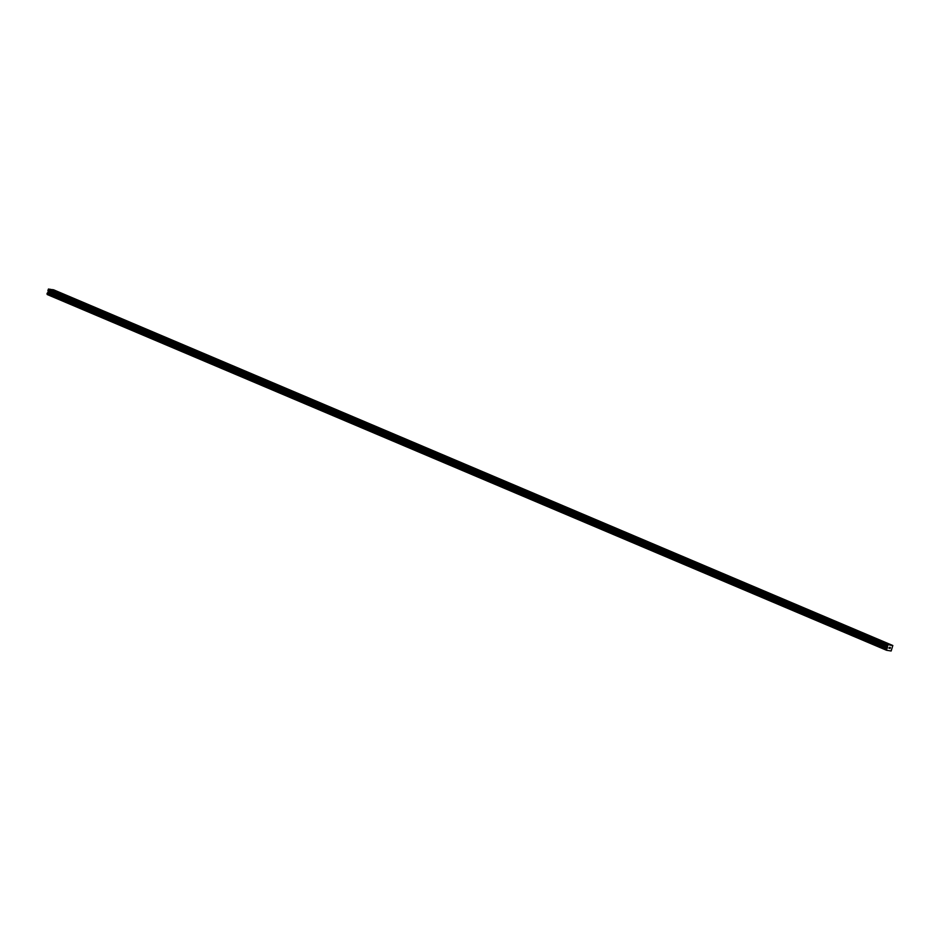 <?xml version="1.0" encoding="UTF-8"?>
<svg xmlns="http://www.w3.org/2000/svg" width="940" height="940" viewBox="0 0 940 940"><rect width="100%" height="100%" fill="white"/><g stroke="black" fill="none" stroke-linecap="round" stroke-linejoin="round"><path stroke-width="1.41" d="M47.235 294.502L886.538 650.233L887.912 644.723L892.824 645.51L891.155 650.985L886.549 650.269L47.247 294.537L47 293.774L48.246 291.882L48.246 289.297L50.255 289.25L885.116 643.101M869.688 636.568L871.086 637.155M855.67 630.623L857.068 631.21M841.641 624.677L843.039 625.264M827.611 618.732L829.01 619.319M813.582 612.786L814.98 613.374M799.552 606.841L800.951 607.428M785.534 600.895L786.933 601.482M771.505 594.949L772.903 595.537M757.476 589.004L758.874 589.591M743.446 583.059L744.844 583.646M729.417 577.113L730.815 577.701M715.387 571.168L716.797 571.755M701.369 565.222L702.768 565.81M687.34 559.277L688.738 559.864M673.31 553.331L674.709 553.918M659.281 547.386L660.679 547.973M645.251 541.44L646.65 542.028M631.234 535.495L632.632 536.094M617.204 529.549L618.602 530.148M603.175 523.604L604.573 524.203M589.145 517.658L590.543 518.257M575.115 511.713L576.514 512.312M561.086 505.767L562.496 506.366M547.068 499.822L548.466 500.421M533.039 493.876L534.437 494.475M519.009 487.93L520.408 488.53M504.98 481.985L506.378 482.584M490.95 476.039L492.36 476.639M476.933 470.094L478.331 470.693M462.903 464.149L464.301 464.748M448.873 458.203L450.272 458.802M434.844 452.257L436.242 452.857M420.815 446.312L422.213 446.911M406.797 440.366L408.195 440.966M392.767 434.421L394.166 435.02M378.738 428.476L380.136 429.075M364.708 422.53L366.106 423.129M350.679 416.585L352.077 417.184M336.649 410.639L338.059 411.238M322.632 404.694L324.03 405.293M308.602 398.748L310 399.347M294.572 392.803L295.971 393.402M280.543 386.857L281.941 387.456M266.514 380.912L267.912 381.511M252.496 374.966L253.894 375.565M238.466 369.021L239.864 369.62M224.437 363.075L225.835 363.674M210.407 357.13L211.805 357.729M196.378 351.184L197.776 351.783M182.348 345.238L183.758 345.838M168.331 339.293L169.729 339.892M154.301 333.348L155.699 333.947M140.272 327.402L141.67 328.001M126.242 321.457L127.64 322.056M112.213 315.511L113.623 316.11M98.195 309.565L99.593 310.165M84.165 303.632L85.563 304.219M70.136 297.686L71.534 298.274M56.106 291.741L57.505 292.328M50.96 289.555L53.521 289.779L892.824 645.51M47.717 292.681L886.996 648.436L47.717 292.681M889.875 647.425L890.074 648.518L890.38 647.437M889.017 648.341L889.357 647.272M57.939 292.317L71.181 297.933M51.888 289.52L891.191 645.251M51.7 289.673L57.164 291.988M71.957 298.262L85.211 303.879M85.987 304.207L99.24 309.824M100.016 310.153L113.27 315.77M114.046 316.099L127.3 321.715M128.075 322.044L141.317 327.661M142.093 327.99L155.347 333.606M156.122 333.935L169.376 339.552M170.152 339.88L183.406 345.497M184.181 345.826L197.435 351.443M198.211 351.772L211.465 357.388M212.24 357.717L225.483 363.334M226.258 363.663L239.512 369.279M240.288 369.608L253.542 375.224M254.317 375.554L267.571 381.17M268.346 381.499L281.601 387.115M282.376 387.445L295.618 393.061M296.394 393.39L309.648 399.007M310.423 399.336L323.677 404.952M324.453 405.281L337.707 410.897M338.482 411.227L351.736 416.843M352.512 417.172L365.766 422.788M366.541 423.118L379.784 428.734M380.559 429.063L393.813 434.68M394.589 435.009L407.843 440.625M408.618 440.954L421.872 446.571M422.647 446.899L435.902 452.516M436.677 452.845L449.919 458.462M450.695 458.791L463.949 464.407M464.724 464.736L477.978 470.353M478.754 470.681L492.008 476.298M492.783 476.627L506.037 482.244M506.813 482.572L520.055 488.189M520.831 488.518L534.085 494.135M534.86 494.464L548.114 500.08M548.889 500.409L562.144 506.026M562.919 506.355L576.173 511.971M576.948 512.3L590.202 517.917M590.978 518.234L604.22 523.862M604.996 524.179L618.25 529.808M619.025 530.125L632.279 535.741M633.055 536.07L646.309 541.687M647.084 542.016L660.338 547.632M661.114 547.961L674.356 553.578M675.132 553.907L688.386 559.523M689.161 559.852L702.415 565.469M703.191 565.798L716.445 571.414M717.22 571.743L730.474 577.36M731.25 577.689L744.504 583.305M745.279 583.634L758.521 589.251M759.297 589.58L772.551 595.196M773.326 595.525L786.58 601.142M787.356 601.471L800.61 607.087M801.385 607.416L814.639 613.033M815.415 613.362L828.657 618.978M829.433 619.307L842.687 624.924M843.462 625.253L856.716 630.869M857.491 631.198L870.745 636.815M871.521 637.144L884.775 642.76M885.55 643.089L891.002 645.404M883.706 642.502L889.557 644.981M48.246 289.297L887.548 645.028M48.61 288.991L887.912 644.723M47.223 294.432L886.526 650.163M47.035 293.891L886.338 649.622M47 293.774L886.303 649.505M47.165 293.186L886.467 648.917M47.258 293.092L886.561 648.823M47.999 292.446L887.301 648.177M48.151 292.211L887.454 647.942M48.246 291.882L887.536 647.601M48.234 291.612L887.536 647.343M47.928 290.907L887.219 646.638M47.905 290.507L887.207 646.238"/></g></svg>
